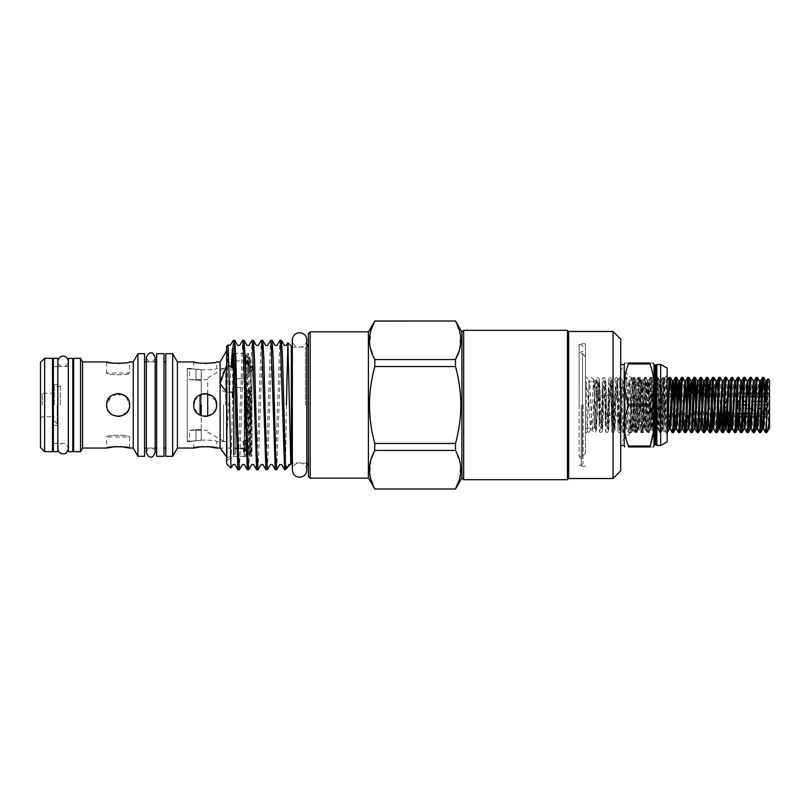 <?xml version="1.0" encoding="UTF-8"?>
<svg xmlns="http://www.w3.org/2000/svg" width="810" height="810" viewBox="0 0 810 810"><rect width="100%" height="100%" fill="white"/><g stroke="black" fill="none" stroke-linecap="round" stroke-linejoin="round"><path stroke-width="0.61" stroke-dasharray="4.05 3.04" d="M57.793 358.334L57.793 451.666M53.379 358.334L53.379 451.666M649.995 405.921L649.995 404.079L628.408 404.079L628.408 405.921L649.995 405.921L653.346 432.216M624.216 364.571L624.216 445.429M628.408 446.037L628.408 446.958L649.995 446.958C654.996 446.958 654.996 446.958 649.995 446.958L649.995 446.037L628.408 446.037C623.224 432.692 623.224 419.317 628.408 405.921M656.859 445.49L656.859 364.51M660.676 445.49L660.676 364.51M667.146 441.966L667.146 368.034M620.683 470.863L620.683 339.137M630.534 419.539L631.547 432.591L633.187 429.624C632.245 432.003 631.365 428.642 630.534 419.539C629.957 421.271 630.352 427.751 630.281 429.421L632.357 379.181L634.827 429.999L637.693 380.062L640.7 429.999L643.646 380.001L646.582 429.999L649.529 380.001L652.465 429.999L655.401 380.001L658.348 429.999L661.284 380.001L662.438 396.566L662.438 429.999L659.542 380.062L656.535 429.999L653.67 380.062L650.663 429.999L647.787 380.062L644.841 429.938L641.905 380.062L638.958 429.938L636.022 380.062L633.187 429.999L633.187 400.302M662.438 396.566L665.091 425.746C665.607 426.06 665.304 420.35 665.364 417.292L664.291 378.159L662.438 429.988L667.146 434.697M632.316 379.191L633.349 377.409L630.494 432.682L631.547 432.591L631.982 428.935L634.493 377.409L637.429 432.591L640.366 377.409L643.312 432.591L646.248 377.409L649.195 432.591L652.131 377.409L655.067 432.591L658.014 377.409L660.403 428.935L660.95 432.591L662.438 429.999M632.944 430.181L634.827 429.999M628.408 404.079C623.224 390.724 623.224 377.349 628.408 363.963L649.995 363.963C655.006 377.308 655.006 390.673 649.995 404.079M649.995 363.963L649.995 363.042C654.996 363.042 654.996 363.042 649.995 363.042L628.408 363.042C623.234 363.042 623.234 363.042 628.408 363.042L628.408 363.963M667.146 417.666L666.063 432.641L663.957 429.057L660.849 380.943L657.74 429.057L654.622 380.943L651.513 429.057L648.466 380.892L645.287 429.057L642.239 380.892L639.07 429.057L636.022 380.892L632.843 429.057L629.795 380.892L626.616 429.057L623.568 380.892L620.389 429.057L617.352 380.892L614.233 429.108L611.125 380.892L608.006 429.108L604.898 380.892L601.789 429.108L598.671 380.892L596.342 422.05L595.563 429.108L595.127 426.829L596.373 430.353L594.864 428.854L595.127 426.829M667.146 432.641L666.063 432.641C665.03 434.352 663.987 375.648 662.955 377.359L660.849 380.943L659.897 380.892L656.788 429.108L653.67 380.892L650.562 429.108L647.453 380.892L644.406 429.057L641.226 380.892L638.179 429.057L634.999 380.892L631.952 429.057L628.773 380.892L625.664 429.108L622.556 380.892L619.508 429.057L616.329 380.892L613.281 429.057L610.102 380.892L607.054 429.057L603.875 380.892L600.838 429.057L597.658 380.892L594.864 428.854L594.246 428.227L594.246 381.773L596.727 379.283L596.008 384.72L595.127 425.108M636.022 380.062L634.493 377.409L633.349 377.409L636.285 432.591L639.232 377.409L637.996 377.409L635.951 380.943L635.07 380.943L633.025 377.409L631.83 377.359L629.724 380.943L628.844 380.943L626.798 377.409L625.603 377.359L623.508 380.943L622.617 380.943L620.571 377.409L619.802 377.359L619.802 384.112L620.511 377.359C621.553 375.648 622.586 434.352 623.629 432.641C624.662 434.352 625.705 375.648 626.737 377.359C627.78 375.648 628.813 434.352 629.856 432.641C630.889 434.352 631.921 375.648 632.964 377.359C633.997 375.648 635.04 434.352 636.073 432.641C637.116 434.352 638.148 375.648 639.191 377.359C640.224 375.648 641.267 434.352 642.3 432.641C643.332 434.352 644.375 375.648 645.408 377.359C646.451 375.648 647.484 434.352 648.526 432.641C649.559 434.352 650.602 375.648 651.635 377.359C652.668 375.648 653.71 434.352 654.743 432.641C655.786 434.352 656.819 375.648 657.862 377.359C658.894 375.648 659.937 434.352 660.97 432.641L663.076 429.057L659.968 380.943L657.862 377.359L656.667 377.409L654.622 380.943L653.741 380.943L651.635 377.359L650.45 377.409L648.405 380.943L647.514 380.943L645.469 377.409L644.284 377.359L642.178 380.943L641.287 380.943L639.242 377.409L642.168 432.591L645.114 377.409L648.051 432.591L650.997 377.409L653.933 432.591L656.87 377.409L659.816 432.591L662.752 377.409L665.091 425.746M658.277 429.938L659.816 432.591L657.74 429.057L656.849 429.057L654.804 432.591L653.619 432.641C654.652 434.352 655.695 375.648 656.728 377.359C657.771 375.648 658.803 434.352 659.836 432.641L660.97 432.641C662.013 434.352 663.046 375.648 664.089 377.359L662.955 377.359C661.912 375.648 660.879 434.352 659.836 432.641L660.95 432.591L661.385 428.935L663.896 377.409L665.091 398.449M620.683 376.478L619.802 377.359L619.802 379.809C620.703 390.076 621.604 434.312 622.495 432.641C623.538 434.352 624.571 375.648 625.603 377.359C626.646 375.648 627.679 434.352 628.722 432.641C629.755 434.352 630.798 375.648 631.83 377.359C632.873 375.648 633.906 434.352 634.949 432.641C635.982 434.352 637.014 375.648 638.057 377.359C639.09 375.648 640.133 434.352 641.166 432.641C642.208 434.352 643.241 375.648 644.284 377.359C645.317 375.648 646.36 434.352 647.392 432.641L648.577 432.591L650.622 429.057L651.513 429.057L653.619 432.641C652.576 434.352 651.544 375.648 650.501 377.359C649.468 375.648 648.425 434.352 647.392 432.641L645.287 429.057L644.406 429.057L642.3 432.641L641.115 432.591L639.07 429.057L638.179 429.057L636.073 432.641L634.888 432.591L632.843 429.057L631.952 429.057L629.856 432.641L628.661 432.591L626.616 429.057L625.735 429.057L623.629 432.641L622.495 432.641L620.389 429.057L619.508 429.057L617.969 431.71L620.683 433.522M764.782 392.941L766.564 432.641M765.653 432.641C764.61 434.352 763.577 375.648 762.534 377.359M757.441 377.359C758.484 375.648 759.517 434.352 760.56 432.641M759.426 432.641C758.393 434.352 757.35 375.648 756.317 377.359M751.275 377.409L752.277 391.787M752.328 392.941L754.333 432.641M753.199 432.641C752.166 434.352 751.123 375.648 750.09 377.359M744.997 377.359C746.03 375.648 747.073 434.352 748.106 432.641M746.982 432.641C745.939 434.352 744.906 375.648 743.863 377.359M738.831 377.409L739.834 391.787M739.884 392.941L741.889 432.641M739.692 418.213L737.647 377.359M732.554 377.359C733.587 375.648 734.619 434.352 735.662 432.641M734.528 432.641C733.495 434.352 732.453 375.648 731.42 377.359M726.378 377.409L728.119 411.591M728.868 428.308L729.435 432.641M726.904 409.495L725.193 377.359M720.161 377.409L721.629 404.231M722.652 428.308L723.208 432.641M721.021 418.213L718.966 377.359M713.873 377.359C714.916 375.648 715.949 434.352 716.992 432.641M715.797 432.591L714.329 405.769M713.316 381.692L712.749 377.359M708.71 391.787L710.765 432.641M708.578 418.213L708.102 405.769M707.089 381.692L706.522 377.359M702.958 404.231L704.538 432.641M702.351 418.213L701.875 405.769M700.863 381.692L700.296 377.359M696.732 404.231L698.321 432.641M696.124 418.213L695.658 405.769M694.636 381.692L694.069 377.359M690.039 391.787L692.094 432.641M690.9 432.591L689.431 405.769M688.419 381.692L687.852 377.359M682.759 377.359C683.792 375.648 684.835 434.352 685.867 432.641M683.68 418.213L681.625 377.359M677.595 391.787L679.641 432.641M678.456 432.591L676.988 405.769M675.965 381.692L675.398 377.359M671.369 391.787L673.424 432.641M672.29 432.641C671.247 434.352 670.214 375.648 669.181 377.359M667.197 432.641C666.154 434.352 665.121 375.648 664.089 377.359L666.184 380.943L663.076 429.057L664.028 429.108L664.808 422.05L667.146 380.822M767.09 432.115L766.564 431.922M585.428 428.227L594.246 428.227L594.246 381.773L585.428 381.773L585.428 428.227L585.428 381.773M749.23 416.765L768.082 416.765L766.564 413.171L768.082 416.765L757.421 416.765M766.564 408.584L768.082 405L767.019 402.823L768.082 405L766.918 407.45M767.212 394.956L768.082 393.235L766.564 392.941L769.5 390.005L769.5 419.995L769.5 390.005M751.184 417.059L766.564 417.059L769.5 419.995M752.206 393.235L737.738 393.235L737.738 396.829L737.738 393.235L737.738 396.829L737.738 393.235L745.99 393.235M747.002 393.235L756.327 393.235M755.193 393.235L762.554 393.235M761.42 393.235L764.66 393.235M765.673 393.235L766.564 393.235L765.673 393.235M765.511 396.829L764.488 396.829M762.413 396.829L761.279 396.829M765.693 392.941L737.738 393.235L768.082 393.235L766.564 396.829L755.052 396.829M753.067 396.829L739.601 396.829M737.738 401.416L737.738 408.584L737.738 401.416L739.398 401.416M743.57 401.416L746.638 401.416M752.865 401.416L758.069 401.416M761.106 401.416L765.318 401.416M760.853 408.584L758.798 408.584M751.558 408.584L746.354 408.584M740.127 408.584L739.115 408.584M738.75 416.765L768.082 416.765L737.738 416.765L737.738 413.171L737.738 416.765L737.738 413.171L743.145 413.171M745.139 413.171L746.152 413.171M748.237 413.171L749.371 413.171M751.366 413.171L757.583 413.171M758.606 413.171L742.011 413.171M755.457 416.765L751.194 416.765M743.003 416.765L739.763 416.765M749.22 417.059L748.086 417.059M745.98 417.059L744.957 417.059M742.993 417.059L739.753 417.059M736.766 417.059L732.513 417.059M726.995 400.353L731.278 392.941L731.278 397.224L731.278 392.941L753.239 392.941M764.67 392.941L755.203 392.941M724.798 404.16L724.312 405L726.641 409.04M727.593 410.68L730.59 415.874M585.428 376.498L585.428 405L585.428 376.498L589.214 380.001L587.118 431.76L586.278 381.905L588.931 406.752L588.931 381.085C589.538 378.341 590.146 386.319 590.763 405L592.242 429.938L593.619 432.327L595.259 432.327L596.413 430.343L597.537 397.295L598.408 397.74L599.37 420.43L600.382 396.09L599.43 379.536L598.347 377.673L596.707 377.673L595.33 380.062L596.008 384.72M599.37 420.43L599.41 426.414L599.947 414.416L601.516 412.553L602.508 383.373L603.045 395.27L604.614 397.163L605.566 419.924L606.579 395.533L605.627 379.576L604.523 377.673L602.883 377.673L602.468 378.392L601.952 396.201C601.719 395.219 601.202 395.179 600.382 396.09M605.566 419.924L605.607 426.85L606.143 415.044L607.713 413.13L608.715 382.948L609.241 394.652L610.811 396.586L611.763 419.428L612.775 394.976L611.823 379.617L610.699 377.673L609.059 377.673L608.664 378.351L608.148 395.574C607.925 394.602 607.399 394.591 606.579 395.533M596.008 394.774L596.261 389.326L597.284 413.626L596.322 430.242M592.242 429.938L595.33 380.062M588.931 406.752L590.47 429.938L593.558 380.062L596.332 429.148M618.546 416.269L617.979 400.697L617.443 415.368L618.01 427.66C617.959 433.067 617.949 433.056 617.969 427.629C617.949 433.056 617.959 433.067 618.01 427.66L619.032 414.953L619.893 430.768L619.893 416.269C619.852 413.09 619.397 415.783 619.346 417.292L617.969 427.629L617.159 392.728C617.453 381.368 617.736 377.328 618.02 380.589L618.81 378.351L619.802 379.809M618.81 378.351L617.817 379.353L617.979 400.697M619.802 384.112L619.032 414.953L619.741 432.58M463.664 479.692L463.664 330.308M567.466 479.692L567.466 330.308M613.038 478.518L613.038 331.482M461.902 477.92L461.902 332.08M568.64 478.518L568.64 331.482M201.234 405L201.234 370.615L200.05 369.411L189.469 368.833L189.469 379.617L201.234 380.447L201.234 439.384L200.05 440.589L189.469 441.166L200.05 440.589L201.234 439.384L201.234 429.553L195.939 429.553L189.469 430.383L189.469 441.166L187.231 441.166L187.231 405L187.231 441.166M187.231 368.833L187.231 441.612L187.231 368.388L187.231 405L187.231 368.833L200.05 369.411L201.234 370.615L201.234 380.447L189.469 379.617L207.704 379.617L207.704 416.188M223.489 405L223.489 441.166L223.489 405M225.615 405L225.615 368.388L225.615 405M144.595 456.313L144.595 353.686M156.654 456.313L156.654 353.686M137.953 456.313L137.953 353.686M133.245 448.051L133.245 361.949M120.305 446.553L115.81 446.563M82.549 448.051L82.549 361.949M117.035 393.589L109.654 397.285L106.667 405C105.948 419.793 130.309 419.793 129.6 405C130.309 390.187 105.938 390.217 106.667 405L111.831 395.422L122.715 394.49M129.6 448.051L129.6 436.985L106.667 436.985C105.948 434.686 130.319 434.697 129.6 436.985C130.309 434.686 105.938 434.697 106.667 436.985L106.667 448.051M125.803 362.799L129.6 361.949L129.6 373.015L106.667 373.015C105.948 375.313 130.319 375.303 129.6 373.015C130.309 375.313 105.938 375.303 106.667 373.015L106.667 361.949M113.694 363.265L118.209 363.508M126.299 396.951L129.6 405L126.998 397.73L120.406 393.761M80.555 451.666L80.555 358.334M73.669 451.666L73.669 358.334M72.789 358.334L72.789 451.666M68.374 358.334L68.374 451.666M52.498 451.666L52.498 358.334M44.621 451.666L44.621 358.334M40.5 447.545L40.5 362.455M42.262 405L42.262 393.235L42.262 405M54.26 405L54.26 384.568L54.26 405M164.005 456.313L164.005 353.686M187.231 441.612L193.701 441.612C192.982 439.617 217.353 439.617 216.635 441.612C217.353 439.617 192.993 439.617 193.701 441.612L193.701 448.051M225.615 441.612L216.635 441.612L216.635 448.051M187.231 368.388L193.701 368.388C192.982 370.383 217.353 370.383 216.635 368.388C217.353 370.383 192.993 370.383 193.701 368.388L193.701 361.949M200.738 363.265L205.244 363.508M212.838 362.799L216.635 361.949L216.635 368.388L225.615 368.388M215.764 400.616L207.33 393.741M202.935 393.751L194.744 400.211M193.701 405C192.982 390.197 217.353 390.207 216.635 405C217.353 390.217 193.003 390.187 193.701 405C192.993 419.793 217.353 419.793 216.635 405C217.353 419.793 192.993 419.803 193.701 405L197.093 413.151M165.766 456.313L165.766 353.686M172.651 456.313L172.651 353.686M177.41 448.051L177.41 361.949M207.35 446.553L202.854 446.563M220.107 448.051L220.107 361.949M227.165 457.964L233.786 454.602L233.786 456.455L233.786 454.602L227.165 457.964L227.165 405L227.165 457.964L224.623 454.116M220.755 448.861L220.128 448.082L251.971 448.082L251.971 451.21L251.971 431.983L251.971 455.2L251.181 456.718L251.971 438.483L251.971 365.32L251.971 448.082M233.786 454.602L235.396 453.823L235.396 387.464L235.396 453.823L233.786 454.602L233.786 392.06L235.396 391.868L235.396 453.823L235.396 448.821L244.215 448.821L235.396 448.821L235.396 387.464L244.215 387.464L244.215 448.821L250.249 453.499L251.971 451.21L249.915 453.225L248.559 452.061L248.305 453.337L250.067 456.718L250.341 454.987L251.971 385.418M248.346 453.367L247.384 453.367L247.384 447.069L248.488 400.494L248.488 452.061L244.215 448.821L244.215 387.464L248.68 391.139L249.895 356.633L251.12 391.139L250.229 391.767L248.761 391.26L247.647 414.902L247.394 390.582L244.215 387.464L235.396 387.464L235.396 391.868L233.786 392.06L233.786 368.337L227.165 364.794L221.981 374.635C218.862 386.289 220.593 392.161 227.165 392.242L233.786 392.06M250.229 391.767L250.735 430.485L251.971 431.983M251.971 365.32L250.614 369.613L249.642 414.69L248.68 391.139M249.166 391.139L250.665 390.724L251.971 391.655M251.971 369.178L250.209 372.873L249.186 372.873L248.609 371.638L244.215 378.716L235.396 378.716L235.396 369.309L233.786 368.337L233.786 353.545L244.296 353.545L244.296 405L244.296 353.545L246.048 355.286L247.384 430.849C247.759 448.831 248.154 455.898 248.559 452.061L248.488 452.061M226.486 392.283L227.165 392.242L227.165 405L227.165 392.242L226.486 392.283L229.21 392.283L227.165 392.242M308.397 333.609L308.397 476.391M226.658 346.194L226.658 463.806M231.073 366.798L227.286 428.642L226.871 405L227.995 344.847M230.992 468.099L233.543 359.255L234.708 340.311M291.347 463.806L291.347 346.194M287.003 468.109L290.82 464.343M286.416 405L285.464 469.689M310.169 478.163L310.169 331.837M237.948 469.689L242.565 340.352M239.436 469.648L244.043 340.311M247.283 469.689L251.9 340.352M248.771 469.648L253.378 340.311M256.618 469.689L261.235 340.352M258.106 469.648L262.724 340.311M265.953 469.689L270.57 340.352M267.442 469.648L272.059 340.311M275.299 469.689L279.906 340.352M276.777 469.648L281.394 340.311M232.541 348.178L233.229 340.352M232.541 392.172L232.541 367.618M368.388 478.163L368.388 331.837M368.388 332.08L368.388 477.92L368.388 332.08M244.296 441.389L244.296 405L244.296 452.942L245.531 370.281L246.027 355.296L247.07 353.281L249.348 441.592L250.067 456.718L251.181 456.718L248.184 353.281L249.895 356.572L249.358 357.504L250.209 372.873M227.165 364.794L227.165 349.717L227.165 364.794L228.815 365.614M226.658 405L226.658 349.424L226.658 405M247.384 447.069L246.392 454.359L247.384 453.367L247.384 430.849M207.704 393.812L207.704 379.617M207.704 430.383L189.469 430.383L201.234 429.553L201.234 439.384L201.234 415.773M201.234 394.227L201.234 370.615L201.234 394.227M251.971 391.139L251.971 371.79L251.971 391.139L251.12 391.139M249.642 414.69L249.632 441.865L248.65 452.203M243.202 441.389C243.577 456.091 243.942 459.938 244.296 452.942L246.351 368.408L247.07 353.281L248.184 353.281L245.187 456.718L246.473 454.248M246.392 454.359L244.812 441.025M248.488 400.494L248.609 391.2M250.614 369.613L249.895 356.572M251.971 371.79L250.675 371.79M374.787 320.993L455.493 321.084L460.515 335.482L459.412 350.153M455.493 366.535C462.591 392.232 462.591 417.879 455.493 443.465L374.787 443.465C367.7 417.879 367.7 392.232 374.787 366.535L455.493 366.535L455.493 359.549L374.787 359.549L369.765 345.161L370.879 330.49M374.787 443.465L374.787 450.451L455.493 450.451L460.515 464.839L459.412 479.51M455.493 489.007L374.787 488.916L369.765 474.518L370.879 459.847M374.787 359.549L374.787 366.535M455.493 450.451L455.493 443.465M284.634 469.689L285.464 459.837M200.526 415.49L204.171 416.421M207.421 416.249L214.518 411.652M215.764 409.384L216.635 405M250.249 453.499L250.735 430.485M249.632 441.865L249.915 453.225M233.786 368.337L235.396 369.309L235.396 378.716L235.396 360.895L235.396 378.716L244.215 378.716L244.215 360.895L244.215 378.716L249.925 370.13M247.597 372.934L248.113 357.007L249.186 372.873M248.589 372.873L249.358 357.504L248.417 357.504L247.647 370.302C247.971 352.269 248.295 352.714 248.609 371.638M235.396 369.309L235.396 354.476L235.396 369.309M165.766 405L165.766 361.918L165.766 405M248.761 391.26L247.394 390.582M156.654 405L156.654 361.918L156.654 405M52.498 405L52.498 366.565L52.498 405M72.789 405L72.789 366.565L72.789 405M106.667 405C105.948 419.803 130.319 419.793 129.6 405L128.719 409.394M127.464 411.662L120.386 416.239M117.673 416.462L110.605 413.657L106.849 407.076M144.595 405L144.595 361.918L144.595 405M585.428 405L585.428 433.502L585.428 405M596.261 389.326L596.261 386.299M601.516 412.553L602.529 430.444L601.719 429.057L600.838 429.057L599.37 431.588L598.853 413.475C598.62 414.477 598.104 414.528 597.284 413.626M602.468 389.823L603.48 414.183L602.529 429.3L601.952 396.201M607.713 413.13L608.725 430.404L607.946 429.057L607.054 429.057L605.566 431.629L605.05 414.112C604.817 415.095 604.301 415.115 603.48 414.183M608.664 390.319L609.677 414.75L608.725 429.432L608.148 395.574M611.763 419.428L611.813 427.265L611.246 414.74C611.024 415.702 610.507 415.702 609.677 414.75M611.773 431.669L612.34 415.662L613.909 413.697L614.922 430.363L613.788 432.327L612.147 432.327L611.773 431.669L613.281 429.057L614.172 429.057L614.922 430.363M613.909 413.697L614.344 394.946C614.132 393.994 613.605 394.004 612.775 394.976M618.668 378.553L617.281 380.943L616.39 380.943L614.871 378.31L615.438 394.035L617.007 396.019L617.159 392.728M614.861 390.825L615.873 415.297L614.922 429.553L614.344 394.946M617.443 415.368C617.23 416.31 616.704 416.289 615.873 415.297M615.438 394.035L614.881 409.637M612.34 415.662L611.783 400.018L611.246 414.74M610.811 396.586L611.823 380.508L611.783 400.018M609.241 394.652L608.674 410.316M606.143 415.044L605.576 399.35L605.05 414.112M604.614 397.163L605.627 380.639L605.576 399.35M603.045 395.27L602.478 410.984M599.947 414.416L599.38 398.692L598.853 413.475M598.408 397.74L599.43 380.781L599.38 398.692M617.007 396.019L617.159 399.492M737.738 405L766.969 405M764.296 401.416L754.879 401.416M745.332 408.584L749.544 408.584M741.869 416.765L744.967 416.765M740.269 405L743.438 405M745.483 405L751.7 405M752.723 405L757.927 405M758.95 405L765.167 405M740.613 396.829L745.818 396.829M746.84 396.829L758.271 396.829M769.5 380.295L769.5 428.844M767.961 378.756C768.457 377.875 768.973 410.903 769.5 424.207M597.537 397.295L596.727 379.283L597.719 380.943L598.61 380.943L599.43 379.536M579.16 405L579.16 343.835L579.16 405M581.286 405L581.286 465.284L581.286 405M583.048 405L583.048 463.512L583.048 405M585.397 453.397L585.397 356.602L585.397 453.397L582.481 456.313L582.481 353.686L579.16 353.686L579.16 456.313L579.16 353.686M585.397 356.602L582.481 353.686L582.481 456.313L579.16 456.313M585.397 405L585.397 343.835L585.397 405M60.345 405L60.345 384.568L60.345 405M57.206 405L57.206 423.762L57.206 405M655.138 444.7L655.138 365.3M654.004 364.429L654.004 445.571M655.746 444.7L655.746 365.3M200.05 394.733L200.05 415.267M195.939 369.411L195.939 380.447L195.939 369.411M195.939 429.553L195.939 440.589L195.939 429.553M305.461 405L305.461 347.186L305.461 405M243.354 441.592L244.073 456.718L245.187 456.718L244.397 441.592M249.642 390.724L251.262 451.403M250.665 390.724L251.971 445.611M251.718 451.403L251.971 447.15M247.647 414.902L248.133 390.724M768.882 429.057L766.736 392.769M761.613 418.213L760.519 392.941M755.396 418.213L754.292 392.941M749.169 418.213L748.065 392.941M743.985 429.057L740.877 380.943M736.725 418.213L734.65 380.943M730.499 418.213L728.433 380.943M724.272 418.213L722.206 380.943M718.045 418.213L715.979 380.943M711.828 418.213L710.198 383.97M705.601 418.213L703.971 383.97M700.417 429.057L697.754 383.97M694.2 429.057L691.527 383.97M687.973 429.057L686.323 404.231M681.747 429.057L680.096 404.231M674.477 418.213L673.869 404.231M668.26 418.213L666.184 380.943L667.136 380.892L669.738 426.03M769.5 427.71L766.655 380.943M763.546 429.057L761.481 391.787M756.358 417.059L754.211 380.943M751.103 429.057L750.657 426.03M750.131 417.059L747.984 380.943M743.904 417.059L742.81 391.787M737.687 417.059L735.541 380.943M731.46 417.059L729.314 380.943M724.747 405.769L723.087 380.943M718.521 405.769L717.913 391.787M713.752 429.057L713.316 426.03M712.294 405.769L710.643 380.943M707.535 429.057L704.417 380.943M701.308 429.057L698.19 380.943M695.081 429.057L693.016 391.787M688.419 426.03L685.746 380.943M682.638 429.057L680.562 391.787M675.965 426.03L674.345 391.787M68.313 448.669C67.584 445.095 65.843 443.353 63.079 443.434C60.325 443.353 58.583 445.095 57.844 448.669L57.844 361.331C58.583 364.905 60.325 366.647 63.079 366.565C65.843 366.647 67.584 364.905 68.313 361.331L68.313 443.434L57.844 443.434M155.176 405L155.176 357.514C153.778 361.088 152.3 362.556 150.771 361.918C149.232 362.556 147.764 361.088 146.357 357.514L146.357 452.486C147.764 448.912 149.232 447.444 150.771 448.082C152.3 447.444 153.778 448.912 155.176 452.486L155.176 405M306.818 470.043C306.382 465.649 303.973 463.239 299.578 462.814C295.184 463.239 292.774 465.649 292.349 470.043L292.349 339.957C292.774 344.351 295.184 346.761 299.578 347.186C303.973 346.761 306.382 344.351 306.818 339.957L306.818 463.138L292.349 462.814M57.793 366.565L53.379 366.565L57.793 366.565M57.793 443.434L53.379 443.434L57.793 443.434M632.357 379.181L620.683 367.507M664.291 378.159L667.146 375.303M635.961 380.001L637.764 380.001M641.834 380.001L643.646 380.001M647.716 380.001L649.529 380.001M653.599 380.001L655.401 380.001M659.482 380.001L661.284 380.001M638.898 429.999L640.7 429.999M644.78 429.999L646.582 429.999M650.663 429.999L652.465 429.999M656.535 429.999L658.348 429.999M630.494 432.682L620.683 442.493M634.756 429.938L636.285 432.591L637.429 432.591L638.958 429.938M637.693 380.062L639.232 377.409L640.366 377.409L641.905 380.062M640.639 429.938L642.168 432.591L643.312 432.591L644.841 429.938M643.575 380.062L645.114 377.409L646.248 377.409L647.787 380.062M646.522 429.938L648.051 432.591L649.195 432.591L650.724 429.938M649.458 380.062L650.997 377.409L652.131 377.409L653.67 380.062M652.404 429.938L653.933 432.591L655.067 432.591L656.606 429.938M655.341 380.062L656.87 377.409L658.014 377.409L659.542 380.062M661.223 380.062L662.752 377.409L664.332 378.169M595.39 380.001L593.497 380.001M592.302 429.999L590.409 429.999M207.704 432.054L223.489 441.166L225.615 441.166M146.357 448.082L155.176 448.082M54.26 393.235L42.262 393.235L40.5 391.473M226.547 392.283L229.21 392.283M292.349 347.186L306.818 346.862M226.658 350.598L226.658 349.424M243.962 456.455L233.786 456.455L226.658 460.576M235.396 360.895L244.215 360.895L248.113 357.007M235.396 354.476L233.786 353.545M40.5 418.527L42.262 416.765L54.26 416.765M57.844 366.565L68.313 366.565M146.357 361.918L155.176 361.918M207.704 377.946L223.489 368.833L225.615 368.833M587.149 431.77L585.428 433.502M599.37 431.588L599.795 432.327L601.435 432.327L602.529 430.444M605.566 431.629L605.971 432.327L607.611 432.327L608.725 430.404M614.871 378.31L616.876 377.673L617.858 379.363M593.558 380.062L592.171 377.673L590.53 377.673L589.154 380.062M590.47 429.938L589.093 432.327L587.118 431.76M608.664 378.351L610.173 380.943L611.054 380.943L611.823 379.617M602.468 378.392L603.946 380.943L604.837 380.943L605.627 379.576M579.16 465.284L581.286 465.284L583.048 463.512M579.16 352.522L583.048 351.479M585.397 343.835L579.16 343.835M585.397 466.165L579.16 466.165M579.16 457.478L583.048 458.521M583.048 346.488L581.286 344.716L579.16 344.716M54.26 384.568L60.345 384.568M54.26 420.815L57.206 423.762L60.345 423.762M60.345 386.238L57.206 386.238L54.26 389.185M54.26 425.432L60.345 425.432"/><path stroke-width="1.21" d="M57.793 451.666L57.793 358.334L53.379 358.334L53.379 451.666L57.793 451.666M649.995 404.079L649.995 405.921L628.408 405.921L628.408 404.079L649.995 404.079C655.006 390.734 655.006 377.359 649.995 363.963L628.408 363.963C623.224 377.308 623.224 390.683 628.408 404.079M620.683 445.429L624.216 445.429L624.216 364.571L620.683 364.571M653.346 432.216L649.995 446.958L628.408 446.958C623.234 446.958 623.234 446.958 628.408 446.958C623.234 446.958 623.234 446.958 628.408 446.958L628.408 446.037L649.995 446.037C655.006 432.692 655.006 419.327 649.995 405.921M628.408 405.921C623.224 419.276 623.224 432.651 628.408 446.037M653.407 446.958L654.004 445.571L654.004 364.429L653.022 363.042M649.995 446.958C654.996 446.958 654.996 446.958 649.995 446.958M655.746 365.3L655.746 444.7L655.138 444.7L655.138 365.3L656.859 364.51L656.859 445.49L660.676 445.49L667.146 441.966L667.146 368.034L660.676 364.51L660.676 445.49M624.854 363.042L624.216 364.571M628.408 363.963L628.408 363.042C623.234 363.042 623.234 363.042 628.408 363.042L649.995 363.042C654.996 363.042 654.996 363.042 649.995 363.042L649.995 363.963M761.481 391.787L760.438 380.943L762.483 377.409L763.668 377.359C762.635 375.648 761.592 434.352 760.56 432.641L762.666 429.057L761.613 418.213M762.534 377.359C761.501 375.648 760.469 434.352 759.426 432.641L757.32 429.057L756.358 417.059M760.56 432.641L759.426 432.641M754.292 392.941L753.32 380.943L754.211 380.943L756.256 377.409L757.441 377.359C756.408 375.648 755.376 434.352 754.333 432.641L756.439 429.057L755.396 418.213M756.317 377.359C755.274 375.648 754.242 434.352 753.199 432.641L751.103 429.057L754.211 380.943M754.333 432.641L753.199 432.641M748.065 392.941L747.103 380.943L747.984 380.943L750.03 377.409L751.224 377.359C750.181 375.648 749.149 434.352 748.106 432.641L750.212 429.057L749.169 418.213M750.09 377.359C749.058 375.648 748.015 434.352 746.982 432.641L744.876 429.057L743.904 417.059M748.106 432.641L746.982 432.641M742.81 391.787L741.768 380.943L743.813 377.409L744.997 377.359C743.965 375.648 742.922 434.352 741.889 432.641L743.985 429.057L744.937 429.108L747.984 380.943M743.863 377.359C742.831 375.648 741.788 434.352 740.755 432.641L739.692 418.213M741.889 432.641L740.755 432.641M734.65 380.943L732.25 422.05L731.541 429.057L729.435 432.641C730.478 434.352 731.511 375.648 732.554 377.359L734.65 380.943L735.541 380.943L737.586 377.409L738.771 377.359C737.738 375.648 736.695 434.352 735.662 432.641L737.768 429.057L736.725 418.213M737.647 377.359C736.604 375.648 735.571 434.352 734.528 432.641L732.422 429.057L731.46 417.059M735.662 432.641L734.528 432.641M732.554 377.359L731.359 377.409L729.314 380.943L726.266 429.108L724.747 405.769M731.42 377.359C730.377 375.648 729.344 434.352 728.301 432.641L726.904 409.495M729.435 432.641L728.301 432.641M722.206 380.943L719.806 422.05L719.088 429.057L716.992 432.641C718.024 434.352 719.067 375.648 720.1 377.359L722.206 380.943L723.087 380.943L725.132 377.409L726.327 377.359C725.284 375.648 724.251 434.352 723.208 432.641L725.314 429.057L724.272 418.213M725.193 377.359C724.16 375.648 723.117 434.352 722.085 432.641L721.021 418.213M723.208 432.641L722.085 432.641M720.1 377.359L718.915 377.409L716.87 380.943L716.151 387.95L713.752 429.057L715.858 432.641C716.89 434.352 717.933 375.648 718.966 377.359M716.992 432.641L715.858 432.641M710.198 383.97L709.752 380.943L710.643 380.943L712.689 377.409L713.873 377.359C712.84 375.648 711.798 434.352 710.765 432.641L712.871 429.057L711.828 418.213M712.749 377.359C711.706 375.648 710.674 434.352 709.631 432.641L708.578 418.213M710.765 432.641L709.631 432.641M703.971 383.97L703.536 380.943L704.417 380.943L706.462 377.409L707.656 377.359C706.614 375.648 705.581 434.352 704.538 432.641L706.644 429.057L705.601 418.213M706.522 377.359C705.48 375.648 704.447 434.352 703.414 432.641L702.351 418.213M704.538 432.641L703.414 432.641M697.754 383.97L697.309 380.943L698.19 380.943L700.296 377.359L701.43 377.359C700.387 375.648 699.354 434.352 698.321 432.641L700.417 429.057L701.308 429.057L703.353 432.591M700.296 377.359C699.263 375.648 698.22 434.352 697.187 432.641L696.124 418.213M698.321 432.641L697.187 432.641M693.016 391.787L691.973 380.943L694.018 377.409L695.203 377.359C694.17 375.648 693.127 434.352 692.094 432.641L694.2 429.057L695.081 429.057L697.126 432.591M694.069 377.359C693.036 375.648 692.003 434.352 690.96 432.641L688.854 429.057L688.419 426.03M692.094 432.641L690.96 432.641M686.323 404.231L684.855 380.943L685.746 380.943L687.791 377.409L688.976 377.359C687.943 375.648 686.91 434.352 685.867 432.641L687.973 429.057L688.925 429.108L689.705 422.05L691.973 380.943L691.021 380.892L687.973 429.057M687.852 377.359C686.809 375.648 685.776 434.352 684.733 432.641L683.68 418.213M685.867 432.641L684.733 432.641M680.562 391.787L679.519 380.943L681.564 377.409L682.759 377.359C681.716 375.648 680.683 434.352 679.641 432.641L681.747 429.057L682.638 429.057L684.683 432.591M681.625 377.359C680.592 375.648 679.549 434.352 678.517 432.641L676.411 429.057L675.965 426.03M679.641 432.641L678.517 432.641M674.345 391.787L673.302 380.943L675.348 377.409L676.532 377.359C675.499 375.648 674.457 434.352 673.424 432.641L675.52 429.057L674.477 418.213M675.398 377.359C674.365 375.648 673.323 434.352 672.29 432.641L670.184 429.057L669.738 426.03M673.424 432.641L672.29 432.641M667.076 380.943L669.121 377.409L670.305 377.359C669.273 375.648 668.23 434.352 667.197 432.641L669.303 429.057L668.26 418.213M669.121 377.409L667.146 417.666M763.668 377.359L764.782 392.941M766.564 432.641L765.592 432.591L763.546 429.057L766.655 380.943L767.961 378.756L769.5 380.295L769.5 417.646C768.67 426.212 767.86 431.031 767.09 432.115L766.564 432.641L766.564 421.726C767.019 405.142 767.475 377.268 767.961 378.756M757.441 377.359L759.547 380.943L756.439 429.057L757.39 429.108L758.17 422.05L760.438 380.943L759.547 380.943L760.519 392.941M751.224 377.359L753.32 380.943L750.212 429.057L751.103 429.057M752.277 391.787L752.328 392.941M744.997 377.359L747.103 380.943L743.985 429.057M738.771 377.359L740.877 380.943L737.768 429.057L738.649 429.057L737.687 417.059M739.834 391.787L739.884 392.941M726.327 377.359L728.433 380.943L725.314 429.057L726.206 429.057L728.251 432.591M728.119 411.591L728.868 428.308M721.629 404.231L722.652 428.308M713.873 377.359L715.979 380.943L712.871 429.057L713.752 429.057M714.329 405.769L713.316 381.692M707.656 377.359L708.71 391.787M708.102 405.769L707.089 381.692M701.43 377.359L702.958 404.231M701.875 405.769L700.863 381.692M695.203 377.359L696.732 404.231M695.658 405.769L694.636 381.692M688.976 377.359L690.039 391.787M689.431 405.769L688.419 381.692M682.759 377.359L684.855 380.943L681.747 429.057M676.532 377.359L677.595 391.787M676.988 405.769L675.965 381.692M670.305 377.359L671.369 391.787M769.5 427.71L769.5 423.691L768.882 429.057L767.09 432.115M766.766 413.88L766.564 408.584L764.002 408.584L766.564 408.584L766.766 413.88M765.318 401.416L766.564 401.416L767.019 402.823L766.564 396.829L767.212 394.956M768.082 393.235L766.564 393.235M745.99 393.235L747.002 393.235M752.206 393.235L755.193 393.235M756.327 393.235L761.42 393.235M764.66 393.235L762.554 393.235M764.296 401.416L766.564 401.416L766.564 396.829L765.511 396.829M764.488 396.829L762.413 396.829M761.279 396.829L758.271 396.829M755.052 396.829L753.067 396.829M739.601 396.829L740.613 396.829M739.398 401.416L737.738 401.416L737.738 408.584L737.738 401.416M743.57 401.416L746.638 401.416M754.879 401.416L752.865 401.416M758.069 401.416L761.106 401.416M758.798 408.584L760.853 408.584M746.354 408.584L745.332 408.584M739.115 408.584L740.127 408.584M739.763 416.765L737.738 416.765L737.738 413.171L742.011 413.171M743.145 413.171L745.139 413.171M746.152 413.171L748.237 413.171M749.371 413.171L751.366 413.171M757.583 413.171L758.606 413.171M764.832 413.171L766.564 413.171L764.832 413.171M757.421 416.765L755.457 416.765M751.194 416.765L749.23 416.765M744.967 416.765L743.003 416.765M751.184 417.059L749.22 417.059M748.086 417.059L745.98 417.059M744.957 417.059L742.993 417.059M739.753 417.059L736.766 417.059M732.513 417.059L731.278 417.059L731.278 397.224L731.278 417.059L730.59 415.874M765.693 392.941L764.67 392.941M755.203 392.941L753.239 392.941M726.641 409.04L727.593 410.68M724.798 404.16L726.995 400.353M368.388 477.92L374.787 489.007L455.493 489.007L461.902 477.92L461.902 332.08L463.664 330.308L463.664 479.692L567.466 479.692L567.466 330.308L568.64 331.482L568.64 478.518L567.466 479.692M613.038 331.482L620.683 339.137L620.683 470.863L613.038 478.518L613.038 331.482L568.64 331.482M207.704 416.188L207.704 393.812M137.953 405L137.953 456.313L144.595 456.313L144.595 353.686L137.953 353.686L137.953 405M115.81 446.563L106.667 448.051L82.549 448.051L82.549 361.949L106.667 361.949C105.958 363.639 130.309 363.629 129.6 361.949L133.245 361.949L133.245 448.051L137.953 456.313M106.667 448.051C105.948 446.361 130.309 446.371 129.6 448.051L120.305 446.553M129.6 405C130.309 419.783 105.958 419.813 106.667 405C105.948 390.207 130.309 390.207 129.6 405M106.667 361.949L109.998 362.718M110.069 362.728L113.694 363.265M118.209 363.508L125.803 362.799M122.715 394.49L126.299 396.951M120.406 393.761L117.035 393.589M80.555 451.666L73.669 451.666L73.669 358.334L80.555 358.334L80.555 451.666L82.549 448.051M72.789 451.666L72.789 358.334L68.374 358.334L68.374 451.666L72.789 451.666M44.621 405L44.621 451.666L52.498 451.666L52.498 358.334L44.621 358.334L44.621 405M44.621 358.334L40.5 362.455L40.5 447.545L44.621 451.666M164.005 405L164.005 456.313L156.654 456.313L156.654 353.686L164.005 353.686L164.005 405M202.854 446.563L193.701 448.051C192.993 446.361 217.353 446.371 216.635 448.051L207.35 446.553M216.635 448.051L220.107 448.051L220.107 361.949L216.635 361.949C217.353 363.629 193.003 363.639 193.701 361.949L197.043 362.718M197.113 362.728L200.738 363.265M205.244 363.508L212.838 362.799M194.744 400.211L193.701 405C192.993 390.207 217.353 390.207 216.635 405L215.764 400.616M207.33 393.741L202.935 393.751M172.651 353.686L165.766 353.686L165.766 456.313L172.651 456.313L172.651 353.686L177.41 361.949L177.41 448.051L172.651 456.313M216.635 405C217.353 419.783 193.003 419.813 193.701 405M224.623 454.116L222.426 451.038M222.375 450.978L220.755 448.861M220.107 448.051L226.476 456.891M230.951 468.109L226.658 463.806L226.658 346.194L228.035 344.868L228.754 363.042L230.951 468.109L233.037 464.555L234.951 464.555L237.897 469.648L239.375 469.689L242.372 464.555L244.296 464.555L247.232 469.648L248.71 469.689L251.707 464.555L253.631 464.555L256.567 469.648L258.056 469.689L261.043 464.555L262.966 464.555L265.903 469.648L267.391 469.689L270.378 464.555L272.302 464.555L275.238 469.648L276.726 469.689L279.713 464.555L281.637 464.555L284.573 469.648L285.464 469.689L285.464 464.606L286.872 468.291L289.048 464.555L290.8 464.343L287.894 342.741L286.416 405M287.894 342.741L291.347 346.194L291.347 463.806L290.8 464.343M310.169 478.163L308.397 476.391L308.397 333.609L310.169 331.837L310.169 478.163L368.388 478.163L368.388 331.837L310.169 331.837M228.035 344.868L230.283 345.445L233.28 340.311L233.867 345.232L237.897 469.648M233.28 340.311L234.768 340.352L235.882 359.255L238.211 450.745L239.375 469.689M234.768 340.352L237.705 345.445L239.628 345.445L242.615 340.311L243.202 345.232L247.232 469.648M242.615 340.311L244.104 340.352L245.217 359.255L247.546 450.745L248.71 469.689M244.104 340.352L247.04 345.445L248.964 345.445L251.951 340.311L252.538 345.232L256.567 469.648M251.951 340.311L253.439 340.352L254.553 359.255L256.881 450.745L258.056 469.689M253.439 340.352L256.375 345.445L258.299 345.445L261.286 340.311L261.873 345.232L265.903 469.648M261.286 340.311L262.774 340.352L263.888 359.255L266.217 450.745L267.391 469.689M262.774 340.352L265.71 345.445L267.634 345.445L270.621 340.311L271.208 345.232L275.238 469.648M270.621 340.311L272.109 340.352L273.223 359.255L275.552 450.745L276.726 469.689M232.541 397.821L232.541 392.172M232.541 367.618L232.541 348.178L231.073 366.798M272.109 340.352L275.046 345.445L276.969 345.445L279.966 340.311L280.543 345.232L284.573 469.648M279.966 340.311L281.445 340.352L282.558 359.255L285.464 464.606M461.902 332.08L455.493 320.993L374.787 321.084C367.7 333.872 367.7 346.69 374.787 359.549L455.493 359.549C462.581 346.761 462.581 333.943 455.493 321.084M459.412 350.153L455.493 359.549L455.493 366.535L374.787 366.535C367.7 392.232 367.7 417.879 374.787 443.465L455.493 443.465C462.591 417.879 462.591 392.232 455.493 366.535M455.493 443.465L455.493 450.451L374.787 450.451C367.7 463.239 367.7 476.057 374.787 488.916M459.412 479.51L455.493 488.916C462.581 476.128 462.581 463.31 455.493 450.451M370.879 459.847L374.787 450.451L374.787 443.465M374.787 366.535L374.787 359.549M370.879 330.49L374.787 320.993L368.388 332.08M233.786 353.545L233.786 454.602M233.786 392.06L229.493 392.283M228.815 365.614L233.786 368.337M201.234 405L201.234 415.773M243.202 441.389L244.812 441.025L243.202 441.389M197.093 413.151L200.526 415.49M204.171 416.421L207.421 416.249M214.518 411.652L215.764 409.384M226.547 392.283L220.128 383.494L226.476 365.837M128.719 409.394L127.464 411.662M120.386 416.239L117.673 416.462M106.849 407.076L106.667 405M766.918 407.45L766.564 408.584M749.544 408.584L751.558 408.584M738.75 416.765L741.869 416.765M737.738 405L740.269 405M743.438 405L745.483 405M751.7 405L752.723 405M757.927 405L758.95 405M765.167 405L766.969 405M745.818 396.829L746.84 396.829M769.5 423.691L769.5 417.646M766.564 421.726L765.653 432.641M200.05 415.267L200.05 394.733M766.736 392.769L765.774 380.943L764.934 387.95L762.666 429.057L763.546 429.057M735.541 380.943L732.493 429.108L731.471 429.108L730.499 418.213M723.087 380.943L720.049 429.108L719.027 429.108L718.045 418.213M707.707 377.409L709.752 380.943L706.644 429.057L707.535 429.057L709.58 432.591M701.49 377.409L703.536 380.943L700.417 429.057M695.263 377.409L697.309 380.943L694.2 429.057M691.527 383.97L691.082 380.943L689.037 377.409M680.096 404.231L678.567 380.892L675.52 429.057L676.471 429.108L677.251 422.05L679.519 380.943L678.638 380.943L676.593 377.409M673.869 404.231L672.34 380.892L669.303 429.057L670.255 429.108L671.034 422.05L673.302 380.943L672.411 380.943L670.366 377.409M750.657 426.03L750.131 417.059M740.877 380.943L741.768 380.943L738.649 429.057L740.694 432.591M722.024 432.591L719.979 429.057L718.521 405.769M717.913 391.787L716.931 380.892L715.979 380.943M713.316 426.03L712.294 405.769M710.643 380.943L707.535 429.057M704.417 380.943L701.308 429.057M698.19 380.943L695.081 429.057M685.746 380.943L682.638 429.057M57.844 405L57.844 361.331C58.158 358.152 59.899 356.41 63.079 356.096C65.843 356.015 67.584 357.767 68.313 361.331L68.313 448.669C67.584 452.233 65.843 453.985 63.079 453.904C59.899 453.59 58.158 451.848 57.844 448.669L57.844 405M68.374 443.434L68.313 448.669M150.771 353.099C152.027 352.127 153.495 353.595 155.176 357.514L155.176 452.486C153.495 456.405 152.027 457.873 150.771 456.901C149.232 457.539 147.764 456.07 146.357 452.486L146.357 357.514C147.764 353.929 149.232 352.461 150.771 353.099M292.349 405L292.349 339.957C292.774 335.563 295.184 333.153 299.578 332.718C303.973 333.153 306.382 335.563 306.818 339.957L306.818 470.043C306.382 474.437 303.973 476.847 299.578 477.282C295.184 476.847 292.774 474.437 292.349 470.043L292.349 405M308.397 465.75L306.818 463.138L306.818 470.043M655.138 365.3L654.004 364.429M624.216 445.429L624.702 446.958M656.859 364.51L660.676 364.51M655.746 444.7L656.859 445.49M655.138 444.7L654.004 445.571M461.902 477.92L463.664 479.692M568.64 478.518L613.038 478.518M144.595 448.082L146.357 448.082M155.176 448.082L156.654 448.082M129.6 448.051L133.245 448.051M72.789 443.434L73.669 443.434M52.498 443.434L53.379 443.434M164.005 448.082L165.766 448.082M177.41 448.051L193.701 448.051M306.818 346.862L308.397 344.25M286.841 468.312L285.464 469.689M291.347 462.814L292.349 462.814M291.347 347.186L292.349 347.186M281.445 340.352L284.381 345.445L286.305 345.445L287.864 342.751M455.493 489.007L374.787 489.007M455.493 320.993L374.787 320.993M220.107 361.949L226.658 350.598M177.41 361.949L193.701 361.949M164.005 361.918L165.766 361.918M52.498 366.565L53.379 366.565M72.789 366.565L73.669 366.565M82.549 361.949L80.555 358.334M133.245 361.949L137.953 353.686M144.595 361.918L146.357 361.918M155.176 361.918L156.654 361.918M463.664 330.308L567.466 330.308M768.882 429.057L769.5 428.844M763.729 377.409L765.774 380.943L766.655 380.943M728.433 380.943L729.314 380.943"/></g></svg>
